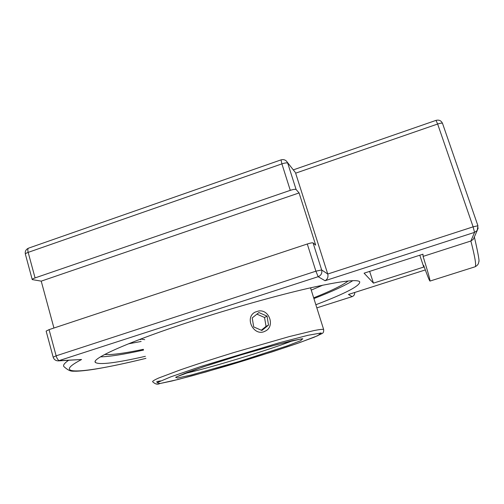 <?xml version="1.0" encoding="UTF-8"?>
<svg xmlns="http://www.w3.org/2000/svg" width="504" height="504" viewBox="0 0 504 504"><rect width="100%" height="100%" fill="white"/><g stroke="black" fill="none" stroke-linecap="round" stroke-linejoin="round"><path stroke-width="0.76" d="M100.498 356.864C109.658 356.643 124.016 354.375 143.583 350.066M313.91 298.582C332.294 291.432 345.265 285.459 352.825 280.659M145.366 356.322C116.26 362.949 99.622 365.009 95.458 362.508C90.38 358.924 130.007 341.132 193.939 320.494C233.409 307.711 277.074 295.476 308.341 288.313C339.904 281.282 357.021 279.09 359.692 281.723C360.568 285.585 345.952 293.252 315.851 304.737M104.668 354.501L109.532 354.583C117.312 354.192 128.589 352.441 143.369 349.316M313.677 297.839C331.286 290.827 342.777 285.201 348.151 280.98M348.755 294.38L425.319 269.93L349.051 294.273M58.527 360.864L81.579 359.503L59.541 360.656C58.212 360.429 57.078 358.816 56.139 355.83L53.172 357.185C53.991 359.554 55.679 360.788 58.231 360.883L318.169 276.696C321.161 275.386 322.327 273.13 321.653 269.942L315.895 271.19L318.169 276.696L325.036 280.722C327.512 279.292 328.419 277.055 327.751 274.019L295.627 173.174L437.642 124.028C440.351 123.14 441.976 122.926 442.512 123.373L442.544 123.467M53.941 328.022L41.221 281.137L32.237 279.594C32.143 279.178 33.088 278.618 35.072 277.912L290.285 190.348C293.391 189.353 295.325 189.069 296.094 189.504L299.086 192.938L315.693 245.133L313.06 242.89C312.341 242.638 310.414 243.01 307.283 243.999L49.058 329.641L46.135 331.103L53.159 357.141M474.1 237.535L473.338 239.268L470.875 241.013C475.133 257.512 476.519 266.106 475.033 266.799L429.969 281.081C430.366 280.734 428.079 272.507 423.102 256.397L422.969 254.192L364.083 273.181L373.464 283.135L423.751 267.044L423.65 265.362C427.361 275.625 429.471 280.867 429.969 281.081M294.304 171.158L286.303 160.965M423.102 256.397L470.875 241.013L474.554 232.363L477.244 230.423L478.189 227.921M299.086 192.938L41.221 281.137M369.64 271.391L373.464 283.135M419.794 255.219L423.751 267.044M140.748 339.022L144.724 339.658M310.691 288.37L311.226 287.658M139.784 339.387L140.629 339.69M258.64 310.993C269.59 309.141 275.279 326.888 265.066 331.204C253.966 337.138 243.917 317.665 255.181 312.096L258.64 310.993M261.299 330.227L266.036 326.365L264.55 317.495L256.92 314.137M268.538 325.074L261.891 330.485L253.701 326.913L252.221 317.917L258.905 312.549L267.032 316.134L268.538 325.074L266.036 326.365M267.032 316.134L264.55 317.495M128.47 343.822L141.133 341.466M311.245 290.115L322.906 285.138M25.376 254.167C25.269 253.688 26.195 253.096 28.167 252.378C27.6 250.022 27.739 248.611 28.589 248.138C25.924 249.335 24.847 251.345 25.376 254.167L32.218 279.518M295.344 172.469L287.412 162.401C285.9 159.988 283.777 159.151 281.03 159.875L281.9 163.876C284.987 162.88 286.927 162.641 287.721 163.157L296.094 189.504M477.943 225.811L442.512 123.373C441.208 120.626 439.047 119.624 436.017 120.374L437.642 124.028L473.124 226.838L474.554 232.363L325.036 280.722M473.338 239.268L477.244 230.423L477.931 225.767L473.124 226.838L327.751 274.019L321.653 269.942L313.06 242.89M354.671 292.49C354.841 294.487 353.991 295.861 352.126 296.617L352.157 296.604M68.519 360.335C64.373 363.214 62.83 365.299 63.895 366.578C70.251 372.305 72.135 371.007 76.016 371.221C81.119 371.057 87.538 370.346 95.281 369.098C109.286 366.773 126.17 363.195 145.946 358.35C88.25 372.62 47.993 377.049 81.579 359.503M348.453 294.462L352.126 296.617L316.833 307.868L352.145 296.623C354.01 295.867 354.854 294.487 354.677 292.49M307.283 243.999L315.895 271.19L56.139 355.83L49.058 329.641M35.072 277.912L28.167 252.378L281.9 163.876L290.285 190.348M293.265 340.439C272.696 348.863 206.344 369.035 184.25 373.565M156.687 381.572L160.612 380.879M323.618 329.408C322.415 329.162 319.164 329.553 313.879 330.586L289.151 336.622L233.629 352.605C213.268 358.873 195.445 364.657 180.161 369.949L158.59 378.057C154.526 379.89 152.523 381.106 152.592 381.698C155.213 384.174 157.569 384.804 159.655 383.588L171.883 381.011L192.471 375.701L225.994 366.15C251.433 358.508 275.14 350.96 297.102 343.514L314.124 337.233L321.817 333.648C323.297 333.144 323.896 331.726 323.618 329.408L310.521 287.816M160.083 383.494L156.908 382.731L170.913 376.803L200.731 366.528L279.021 342.827L308.026 335.286L321.224 332.955L317.583 335.759L299.659 342.613L271.776 351.994L205.846 371.984L177.899 379.525L160.083 383.494M177.496 378.031L191.003 375.071L238.946 361.538L286.896 346.002L300.56 340.736L302.81 338.726L292.093 340.704L269.602 346.582L239.891 355.232L209.954 364.644L186.921 372.55L175.625 377.257L177.496 378.031M95.458 362.508L95.225 361.664M474.365 236.949C478.246 253.796 479.701 262.093 478.712 261.834C478.737 263.857 477.509 265.514 475.033 266.799M436.017 120.374L293.297 169.879M281.03 159.875L28.589 248.138M176.249 376.992L202.898 366.981L241.315 354.81L277.685 344.377L301.549 338.858"/></g></svg>
